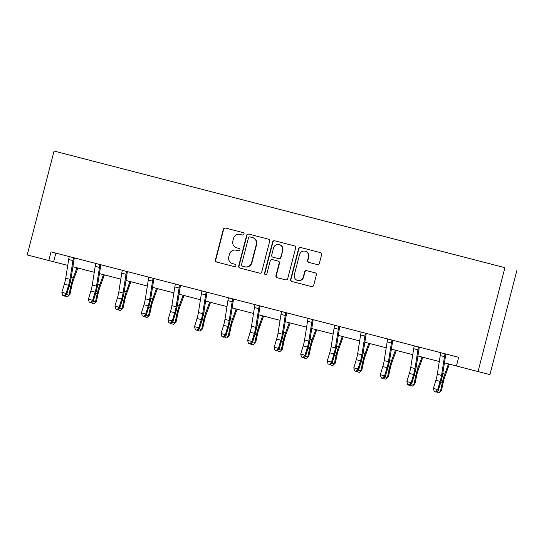 <?xml version="1.0" encoding="UTF-8"?>
<svg xmlns="http://www.w3.org/2000/svg" width="544" height="544" viewBox="0 0 544 544"><rect width="100%" height="100%" fill="white"/><g stroke="black" fill="none" stroke-linecap="round" stroke-linejoin="round"><path stroke-width="0.82" d="M244.038 234.131A1.231 1.21 -75.6 0 0 243.175 232.635L225.434 228.045A1.754 1.727 -75.6 0 0 223.326 229.316L215.41 259.903A1.754 1.727 -75.6 0 0 216.641 262.038L234.389 266.628A1.231 1.21 -75.6 0 0 235.865 265.737A1.231 1.21 -75.6 0 0 235.001 264.248L232.703 263.65A5.617 5.522 -75.6 0 1 228.766 256.829L229.425 254.279A5.617 5.522 -75.6 0 1 236.171 250.226L238.476 250.818A1.231 1.21 -75.6 0 0 239.952 249.934A1.231 1.21 -75.6 0 0 239.088 248.438L236.79 247.846A5.617 5.522 -75.6 0 1 232.852 241.026L233.512 238.476A5.617 5.522 -75.6 0 1 240.258 234.416A5.617 5.522 -75.6 0 1 240.264 234.423L242.563 235.015A1.231 1.21 -75.6 0 0 244.038 234.131M317.268 264.588A1.754 1.727 -75.6 0 0 317.274 264.588A1.754 1.727 -75.6 0 0 319.376 263.316L321.599 254.735A1.754 1.727 -75.6 0 0 320.368 252.606L300.662 247.506A1.754 1.727 -75.6 0 0 298.554 248.771L290.646 279.364A1.754 1.727 -75.6 0 0 291.87 281.493L311.576 286.593A1.754 1.727 -75.6 0 0 311.583 286.593A1.754 1.727 -75.6 0 0 313.684 285.328L316.37 274.958A1.754 1.727 -75.6 0 0 315.139 272.83L306.707 270.647A1.754 1.727 -75.6 0 0 306.7 270.647A1.754 1.727 -75.6 0 0 304.592 271.912L303.266 277.052A4.699 4.617 -75.6 0 1 297.629 280.446A4.699 4.617 -75.6 0 1 294.331 274.74L299.54 254.606A4.699 4.617 -75.6 0 1 305.177 251.212A4.699 4.617 -75.6 0 1 308.475 256.918L307.605 260.27A1.754 1.727 -75.6 0 0 308.836 262.405L317.274 264.588M236.484 250.301A5.617 5.522 -75.6 0 1 236.49 250.308A5.617 5.522 -75.6 0 0 236.49 250.308L236.171 250.226A5.617 5.522 -75.6 0 0 236.171 250.226L238.51 250.832M54.067 151.048L27.2 254.932L48.804 260.522L51.048 251.865L458.667 357.313L456.43 365.969L478.033 371.559L504.9 267.675L54.067 151.048L504.9 267.675M269.668 241.298A1.754 1.727 -75.6 0 0 268.437 239.17L248.73 234.07A1.754 1.727 -75.6 0 0 248.724 234.07A1.754 1.727 -75.6 0 0 246.622 235.341L238.707 265.928A1.754 1.727 -75.6 0 0 239.938 268.063L259.644 273.156A1.754 1.727 -75.6 0 0 259.644 273.163A1.754 1.727 -75.6 0 0 261.752 271.891L269.668 241.298M274.693 240.788L294.399 245.888A1.754 1.727 -75.6 0 1 295.63 248.016L287.722 278.61A1.754 1.727 -75.6 0 1 285.614 279.874L277.175 277.692A1.754 1.727 -75.6 0 1 275.944 275.563L279.154 263.16A1.754 1.727 -75.6 0 0 277.923 261.025L272.333 259.576A1.754 1.727 -75.6 0 0 272.326 259.576A1.754 1.727 -75.6 0 0 270.218 260.848L266.88 273.761A1.231 1.21 -75.6 0 1 265.404 274.652A1.231 1.21 -75.6 0 1 264.54 273.156L272.585 242.06A1.754 1.727 -75.6 0 1 274.693 240.788L274.693 240.788M469.724 258.556L63.186 153.401L469.724 258.556M478.033 371.559L489.933 374.612L516.8 270.728M48.804 260.522L67.742 265.411M72.903 266.744L94.275 272.279M99.436 273.612L120.816 279.14M125.977 280.473L147.356 286.008M152.517 287.341L173.896 292.869M179.058 294.209L200.437 299.737M205.598 301.07L226.977 306.605M232.138 307.938L253.518 313.466M258.679 314.806L280.058 320.334M285.219 321.667L306.598 327.196M311.76 328.535L333.139 334.064M338.293 335.396L359.672 340.932M364.834 342.264L386.213 347.793M391.374 349.132L412.753 354.661M417.914 355.994L439.294 361.522M444.455 362.862L456.43 365.956M55.869 253.11L53.632 261.759M240.264 234.423L240.584 234.505A5.617 5.522 -75.6 0 0 240.577 234.498A5.617 5.522 -75.6 0 0 240.57 234.498L242.597 235.022M225.712 228.12A1.754 1.727 -75.6 0 0 223.645 229.398L215.737 259.984A1.754 1.727 -75.6 0 0 216.968 262.12L234.423 266.635M249.009 234.144A1.754 1.727 -75.6 0 0 246.942 235.423L239.027 266.016A1.754 1.727 -75.6 0 0 240.258 268.144L259.685 273.17M250.267 237.007L249.948 236.926A1.231 1.21 -75.6 0 0 248.472 237.816L241.529 264.663A1.231 1.21 -75.6 0 0 242.393 266.159L244.814 266.784A5.617 5.522 -75.6 0 0 244.82 266.784A5.617 5.522 -75.6 0 0 251.559 262.725L256.312 244.372A5.617 5.522 -75.6 0 0 252.375 237.551L250.274 237.007A1.231 1.21 -75.6 0 0 250.267 237.007L252.375 237.551M245.14 266.866L245.133 266.866A5.617 5.522 -75.6 0 0 245.14 266.866A5.617 5.522 -75.6 0 0 251.886 262.813L251.559 262.725M252.695 237.633A5.617 5.522 -75.6 0 1 256.632 244.453L251.886 262.813M285.654 279.888L277.175 277.692M272.653 259.658L272.653 259.658A1.754 1.727 -75.6 0 0 272.646 259.658L278.249 261.106A1.754 1.727 -75.6 0 1 279.48 263.242L276.27 275.645A1.754 1.727 -75.6 0 0 277.501 277.78M274.972 240.863A1.754 1.727 -75.6 0 0 272.911 242.141L264.867 273.238A1.231 1.21 -75.6 0 0 265.567 274.679M282.486 250.281A4.699 4.617 -75.6 0 0 279.188 244.582A4.699 4.617 -75.6 0 0 273.55 247.976L271.714 255.068A1.754 1.727 -75.6 0 0 272.945 257.196L278.542 258.645A1.754 1.727 -75.6 0 0 280.65 257.38L282.805 250.369A4.699 4.617 -75.6 0 0 279.507 244.664L279.188 244.582M278.548 258.645L278.861 258.726A1.754 1.727 -75.6 0 0 278.868 258.726A1.754 1.727 -75.6 0 0 280.969 257.462L280.65 257.38M282.805 250.369L280.969 257.462M305.177 251.212L305.497 251.294A4.699 4.617 -75.6 0 1 308.795 256.999L307.924 260.352A1.754 1.727 -75.6 0 0 309.155 262.487L317.315 264.595M297.629 280.446L297.956 280.527A4.699 4.617 -75.6 0 0 303.586 277.134L303.266 277.052M306.986 270.715A1.754 1.727 -75.6 0 0 304.919 271.993L303.586 277.134M300.941 247.581A1.754 1.727 -75.6 0 0 298.874 248.86L290.965 279.446A1.754 1.727 -75.6 0 0 292.196 281.581L311.624 286.606M77.84 268.022L73.406 280.167A8.942 1.659 104.5 0 0 71.726 286.076L69.938 294.413L67.463 296.834L65.763 296.398L65.341 295.514M66.64 294.59L68.904 295.174L70.693 286.831A13.41 2.489 -75.5 0 1 73.209 277.977L76.928 267.791M67.463 296.834L69.938 294.413M69.068 256.53L69.149 257.122A6.256 1.163 104.5 0 0 68.673 259.461L65.729 278.188A8.942 1.659 -75.5 0 1 64.335 284.165L61.853 292.332L66.103 293.434L66.64 294.596L69.122 286.43A13.41 2.489 104.5 0 0 71.21 277.467L74.215 258.434L73.399 258.223A6.256 1.163 104.5 0 0 72.93 260.556L69.979 279.29A8.942 1.659 -75.5 0 1 68.585 285.267L66.103 293.434L64.328 295.623L62.628 295.181L62.839 295.644L64.546 296.086L64.328 295.623M73.399 258.223L73.753 257.74L69.074 256.564M74.555 257.944L74.215 258.434M64.546 296.086L66.64 294.596M61.853 292.332L62.628 295.181M104.38 274.89L99.94 287.035A8.942 1.659 104.5 0 0 98.26 292.937L96.478 301.281L94.003 303.702L92.303 303.26L91.882 302.382M95.608 263.391L95.69 263.99A6.256 1.163 104.5 0 0 95.214 266.322L92.269 285.056A8.942 1.659 -75.5 0 1 90.875 291.033L88.393 299.193L92.643 300.295L93.18 301.458L95.445 302.042L97.233 293.699A13.41 2.489 -75.5 0 1 99.749 284.845L103.469 274.652M94.003 303.702L96.478 301.281M130.914 281.751L126.48 293.903A8.942 1.659 104.5 0 0 124.8 299.805L123.019 308.149L120.544 310.57L118.844 310.128L118.422 309.244M122.148 270.259L122.223 270.851A6.256 1.163 104.5 0 0 121.754 273.19L118.81 291.924A8.942 1.659 -75.5 0 1 117.416 297.901L114.934 306.061L119.184 307.163L119.721 308.326L121.985 308.904L123.767 300.567A13.41 2.489 -75.5 0 1 126.29 291.706L130.009 281.52M120.544 310.57L123.019 308.149M91.079 302.954L89.168 302.042L91.079 302.954L93.18 301.458L95.662 293.298A13.41 2.489 104.5 0 0 97.75 284.328L100.756 265.295L99.94 265.091L100.286 264.602M101.096 264.812L100.756 265.295M99.94 265.091A6.256 1.163 104.5 0 0 99.47 267.424L96.519 286.158A8.942 1.659 -75.5 0 1 95.125 292.135L92.643 300.295L90.868 302.484M88.393 299.193L89.168 302.042M117.62 309.815L115.709 308.91L117.62 309.815L119.721 308.326L122.203 300.166A13.41 2.489 104.5 0 0 124.29 291.196L127.296 272.163L126.48 271.952L126.827 271.47M127.629 271.674L127.296 272.163M126.48 271.952A6.256 1.163 104.5 0 0 126.011 274.292L123.06 293.019A8.942 1.659 -75.5 0 1 121.666 298.996L119.184 307.163L117.409 309.352M114.934 306.061L115.709 308.91M157.454 288.619L153.02 300.764A8.942 1.659 104.5 0 0 151.341 306.666L149.559 315.01L147.084 317.431L145.384 316.989L144.962 316.112M148.689 277.12L148.764 277.719A6.256 1.163 104.5 0 0 148.294 280.051L145.343 298.785A8.942 1.659 -75.5 0 1 143.956 304.762L141.467 312.929L145.724 314.024L146.261 315.187L148.526 315.772L150.307 307.428A13.41 2.489 -75.5 0 1 152.83 298.574L156.55 288.381M147.084 317.431L149.559 315.01M183.994 295.487L179.561 307.632A8.942 1.659 104.5 0 0 177.881 313.534L176.1 321.878L173.624 324.299L171.924 323.857L171.503 322.98M175.229 283.988L175.304 284.587A6.256 1.163 104.5 0 0 174.835 286.919L171.884 305.653A8.942 1.659 -75.5 0 1 170.496 311.63L168.008 319.79L172.264 320.892L172.795 322.055L175.066 322.64L176.848 314.296A13.41 2.489 -75.5 0 1 179.37 305.442L183.09 295.249M173.624 324.299L176.1 321.878M210.535 302.348L206.101 314.5A8.942 1.659 104.5 0 0 204.422 320.402L202.64 328.739L200.165 331.16L198.465 330.725L198.043 329.841M201.77 290.856L201.844 291.448A6.256 1.163 104.5 0 0 201.375 293.787L198.424 312.514A8.942 1.659 -75.5 0 1 197.03 318.498L194.548 326.658L198.805 327.76L199.335 328.923L201.606 329.501L203.388 321.164A13.41 2.489 -75.5 0 1 205.911 312.304L209.63 302.117M200.165 331.16L202.64 328.739M144.16 316.683L142.249 315.778L144.16 316.683L146.261 315.187L148.743 307.027A13.41 2.489 104.5 0 0 150.831 298.064L153.836 279.031L153.02 278.82L153.367 278.331M154.17 278.542L153.836 279.031M153.02 278.82A6.256 1.163 104.5 0 0 152.551 281.153L149.6 299.887A8.942 1.659 -75.5 0 1 148.206 305.864L145.724 314.024L143.949 316.214M141.467 312.929L142.249 315.778M170.7 323.544L168.783 322.64L170.7 323.544L172.795 322.055L175.284 313.895A13.41 2.489 104.5 0 0 177.371 304.926L180.37 285.892L179.561 285.682L179.908 285.199M180.71 285.41L180.37 285.892M179.561 285.682A6.256 1.163 104.5 0 0 179.085 288.021L176.14 306.755A8.942 1.659 -75.5 0 1 174.746 312.732L172.264 320.892L170.49 323.082M168.008 319.79L168.783 322.64M197.241 330.412L195.323 329.508L197.241 330.412L199.335 328.923L201.824 320.756A13.41 2.489 104.5 0 0 203.912 311.794L206.91 292.76L206.101 292.55L206.448 292.067M207.25 292.271L206.91 292.76M206.101 292.55A6.256 1.163 104.5 0 0 205.625 294.882L202.681 313.616A8.942 1.659 -75.5 0 1 201.287 319.593L198.805 327.76L197.03 329.95M194.548 326.658L195.323 329.508M237.075 309.216L232.642 321.361A8.942 1.659 104.5 0 0 230.962 327.264L229.174 335.607L226.705 338.028L225.005 337.586L224.584 336.709M228.303 297.718L228.385 298.316A6.256 1.163 104.5 0 0 227.916 300.648L224.964 319.382A8.942 1.659 -75.5 0 1 223.57 325.36L221.088 333.52L225.345 334.621L225.876 335.784L228.147 336.369L229.928 328.025A13.41 2.489 -75.5 0 1 232.451 319.172L236.171 308.978M226.705 338.028L229.174 335.607M223.781 337.28L221.864 336.376L223.781 337.28L225.876 335.784L228.358 327.624A13.41 2.489 104.5 0 0 230.452 318.655L233.451 299.622L232.635 299.418L232.988 298.928M233.791 299.139L233.451 299.622M232.635 299.418A6.256 1.163 104.5 0 0 232.166 301.75L229.221 320.484A8.942 1.659 -75.5 0 1 227.827 326.461L225.345 334.621L223.564 336.811M221.088 333.52L221.864 336.376M263.616 316.078L259.182 328.229A8.942 1.659 104.5 0 0 257.502 334.132L255.714 342.475L253.246 344.896L251.539 344.454L251.117 343.577M254.844 304.586L254.925 305.177A6.256 1.163 104.5 0 0 254.456 307.516L251.505 326.25A8.942 1.659 -75.5 0 1 250.111 332.228L247.629 340.388L251.879 341.489L252.416 342.652L254.68 343.23L256.469 334.893A13.41 2.489 -75.5 0 1 258.985 326.033L262.711 315.846M253.246 344.896L255.714 342.475M250.322 344.141L248.404 343.237L250.322 344.141L252.416 342.652L254.898 334.492A13.41 2.489 104.5 0 0 256.992 325.523L259.991 306.49L259.175 306.279L259.529 305.796M260.331 306L259.991 306.49M259.175 306.279A6.256 1.163 104.5 0 0 258.706 308.618L255.762 327.345A8.942 1.659 -75.5 0 1 254.368 333.329L251.879 341.489L250.104 343.679M247.629 340.388L248.404 343.237M290.156 322.946L285.722 335.09A8.942 1.659 104.5 0 0 284.043 341L282.254 349.336L279.779 351.757L278.079 351.322L277.658 350.438M281.384 311.447L281.466 312.045A6.256 1.163 104.5 0 0 280.996 314.378L278.045 333.112A8.942 1.659 -75.5 0 1 276.651 339.089L274.169 347.256L278.419 348.35L278.956 349.513L281.221 350.098L283.009 341.754A13.41 2.489 -75.5 0 1 285.525 332.901L289.245 322.708M279.779 351.757L282.254 349.336M276.862 351.009L274.944 350.105L276.862 351.009L278.956 349.513L281.438 341.353A13.41 2.489 104.5 0 0 283.533 332.391L286.532 313.358L285.716 313.147L286.069 312.664M286.872 312.868L286.532 313.358M285.716 313.147A6.256 1.163 104.5 0 0 285.246 315.479L282.295 334.213A8.942 1.659 -75.5 0 1 280.908 340.19L278.419 348.35L276.644 350.54M274.169 347.256L274.944 350.105M316.696 329.814L312.263 341.958A8.942 1.659 104.5 0 0 310.583 347.861L308.795 356.204L306.32 358.625L304.62 358.183L304.198 357.306M307.924 318.315L308.006 318.913A6.256 1.163 104.5 0 0 307.53 321.246L304.586 339.98A8.942 1.659 -75.5 0 1 303.192 345.957L300.71 354.117L304.96 355.218L305.497 356.381L307.761 356.966L309.55 348.622A13.41 2.489 -75.5 0 1 312.066 339.769L315.785 329.576M306.32 358.625L308.795 356.204M303.402 357.87L301.485 356.966L303.402 357.87L305.497 356.381L307.979 348.221A13.41 2.489 104.5 0 0 310.066 339.252L313.072 320.219L312.256 320.008L312.61 319.525M313.412 319.736L313.072 320.219M312.256 320.008A6.256 1.163 104.5 0 0 311.787 322.347L308.836 341.081A8.942 1.659 -75.5 0 1 307.442 347.058L304.96 355.218L303.185 357.408M300.71 354.117L301.485 356.966M343.237 336.675L338.803 348.826A8.942 1.659 104.5 0 0 337.117 354.729L335.335 363.066L332.86 365.486L331.16 365.051L330.738 364.167M334.465 325.183L334.546 325.774A6.256 1.163 104.5 0 0 334.07 328.114L331.126 346.848A8.942 1.659 -75.5 0 1 329.732 352.825L327.25 360.985L331.5 362.086L332.037 363.249L334.302 363.827L336.09 355.49A13.41 2.489 -75.5 0 1 338.606 346.63L342.326 336.444M332.86 365.486L335.335 363.066M329.943 364.738L328.025 363.834L329.943 364.738L332.037 363.249L334.519 355.082A13.41 2.489 104.5 0 0 336.607 346.12L339.612 327.087L338.796 326.876L339.143 326.393M339.952 326.597L339.612 327.087M338.796 326.876A6.256 1.163 104.5 0 0 338.327 329.208L335.376 347.942A8.942 1.659 -75.5 0 1 333.982 353.92L331.5 362.086L329.725 364.276M327.25 360.985L328.025 363.834M369.777 343.543L365.337 355.688A8.942 1.659 104.5 0 0 363.657 361.59L361.876 369.934L359.4 372.354L357.7 371.912L357.279 371.035M361.005 332.044L361.08 332.642A6.256 1.163 104.5 0 0 360.611 334.975L357.666 353.709A8.942 1.659 -75.5 0 1 356.272 359.686L353.79 367.846L358.04 368.948L358.578 370.11L360.842 370.695L362.63 362.352A13.41 2.489 -75.5 0 1 365.146 353.498L368.866 343.305M359.4 372.354L361.876 369.934M356.476 371.606L354.566 370.702L356.476 371.606L358.578 370.11L361.06 361.95A13.41 2.489 104.5 0 0 363.147 352.981L366.153 333.948L365.337 333.744L365.684 333.254L361.012 332.078M366.486 333.465L366.153 333.948M365.337 333.744A6.256 1.163 104.5 0 0 364.868 336.076L361.916 354.81A8.942 1.659 -75.5 0 1 360.522 360.788L358.04 368.948L356.266 371.137M353.79 367.846L354.566 370.702M396.311 350.404L391.877 362.556A8.942 1.659 104.5 0 0 390.198 368.458L388.416 376.802L385.941 379.222L384.241 378.78L383.819 377.903M385.118 376.972L387.382 377.563L389.164 369.22A13.41 2.489 -75.5 0 1 391.687 360.366L395.406 350.173M385.941 379.222L388.416 376.802M387.546 338.912L387.62 339.51A6.256 1.163 104.5 0 0 387.151 341.843L384.207 360.577A8.942 1.659 -75.5 0 1 382.813 366.554L380.331 374.714L384.581 375.816L385.118 376.978L387.6 368.818A13.41 2.489 104.5 0 0 389.688 359.849L392.693 340.816L391.877 340.605A6.256 1.163 104.5 0 0 391.408 342.944L388.457 361.678A8.942 1.659 -75.5 0 1 387.063 367.656L384.581 375.816L382.806 378.005L381.106 377.563L381.317 378.032L383.017 378.468L382.806 378.005M391.877 340.605L392.224 340.122M393.026 340.333L392.693 340.816M383.017 378.468L385.118 376.978M380.331 374.714L381.106 377.563M422.851 357.272L418.418 369.417A8.942 1.659 104.5 0 0 416.738 375.326L414.956 383.663L412.481 386.084L410.781 385.648L410.36 384.764M411.658 383.84L413.923 384.424L415.704 376.081A13.41 2.489 -75.5 0 1 418.227 367.227L421.947 357.041M412.481 386.084L414.956 383.663M414.086 345.78L414.161 346.372A6.256 1.163 104.5 0 0 413.692 348.711L410.74 367.438A8.942 1.659 -75.5 0 1 409.353 373.415L406.864 381.582L411.121 382.684L411.658 383.846L414.14 375.68A13.41 2.489 104.5 0 0 416.228 366.717L419.227 347.684L418.418 347.473A6.256 1.163 104.5 0 0 417.942 349.806L414.997 368.54A8.942 1.659 -75.5 0 1 413.603 374.517L411.121 382.684L409.346 384.873L407.646 384.431L407.857 384.894L409.557 385.336L409.346 384.873M418.418 347.473L418.764 346.99M419.567 347.194L419.227 347.684M409.557 385.336L411.658 383.846M406.864 381.582L407.646 384.431M449.392 364.14L444.958 376.285A8.942 1.659 104.5 0 0 443.278 382.187L441.497 390.531L439.022 392.952L437.322 392.51L436.9 391.632M440.626 352.641L440.701 353.24A6.256 1.163 104.5 0 0 440.232 355.572L437.281 374.306A8.942 1.659 -75.5 0 1 435.887 380.283L433.405 388.443L437.662 389.545L438.192 390.708L440.463 391.292L442.245 382.949A13.41 2.489 -75.5 0 1 444.768 374.095L448.487 363.902M439.022 392.952L441.497 390.531M436.098 392.204L434.18 391.292L436.098 392.204L438.192 390.708L440.681 382.548A13.41 2.489 104.5 0 0 442.768 373.578L445.767 354.545L444.958 354.341L445.305 353.852M446.107 354.062L445.767 354.545M444.958 354.341A6.256 1.163 104.5 0 0 444.482 356.674L441.538 375.408A8.942 1.659 -75.5 0 1 440.144 381.385L437.662 389.545L435.887 391.734M433.405 388.443L434.18 391.292M69.122 286.43L70.693 286.831M71.21 277.46L73.209 277.977M69.979 279.29L65.729 278.188M68.585 285.267L64.335 284.165M72.93 260.556L68.673 259.461M95.662 293.291L97.233 293.699M97.75 284.328L99.749 284.845M122.203 300.159L123.767 300.567M124.29 291.19L126.29 291.706M100.266 264.629L95.615 263.425M96.519 286.158L92.269 285.056M95.125 292.135L90.875 291.033M99.47 267.424L95.214 266.322M126.806 271.497L122.148 270.293M123.06 293.019L118.81 291.924M121.666 298.996L117.416 297.901M126.011 274.292L121.754 273.19M148.743 307.027L150.307 307.428M150.831 298.058L152.83 298.574M175.284 313.888L176.848 314.296M177.371 304.926L179.37 305.442M201.824 320.756L203.388 321.164M203.912 311.787L205.911 312.304M153.347 278.365L148.689 277.154M149.6 299.887L145.343 298.785M148.206 305.864L143.956 304.762M152.551 281.153L148.294 280.051M179.887 285.226L175.229 284.022M176.14 306.755L171.884 305.653M174.746 312.732L170.496 311.63M179.085 288.021L174.835 286.919M206.428 292.094L201.77 290.89M202.681 313.616L198.424 312.514M201.287 319.593L197.03 318.498M205.625 294.882L201.375 293.787M228.364 327.624L229.928 328.025M230.452 318.655L232.451 319.172M232.968 298.955L228.31 297.752M229.221 320.484L224.964 319.382M227.827 326.461L223.57 325.36M232.166 301.75L227.916 300.648M254.905 334.485L256.469 334.893M256.992 325.516L258.985 326.033M259.508 305.823L254.85 304.62M255.762 327.345L251.505 326.25M254.368 333.329L250.111 332.228M258.706 308.618L254.456 307.516M281.438 341.353L283.009 341.754M283.533 332.384L285.525 332.901M286.049 312.691L281.391 311.481M282.295 334.213L278.045 333.112M280.908 340.19L276.651 339.089M285.246 315.479L280.996 314.378M307.979 348.214L309.55 348.622M310.073 339.252L312.066 339.769M312.589 319.552L307.931 318.349M308.836 341.081L304.586 339.98M307.442 347.058L303.192 345.957M311.787 322.347L307.53 321.246M334.519 355.082L336.09 355.49M336.607 346.113L338.606 346.63M339.13 326.42L334.472 325.217M335.376 347.942L331.126 346.848M333.982 353.92L329.732 352.825M338.327 329.208L334.07 328.114M361.06 361.95L362.63 362.352M363.147 352.981L365.146 353.498M361.916 354.81L357.666 353.709M360.522 360.788L356.272 359.686M364.868 336.076L360.611 334.975M387.6 368.812L389.164 369.22M389.688 359.849L391.687 360.366M392.204 340.15L387.546 338.946M388.457 361.678L384.207 360.577M387.063 367.656L382.813 366.554M391.408 342.944L387.151 341.843M414.14 375.68L415.704 376.081M416.228 366.71L418.227 367.227M418.744 347.018L414.086 345.807M414.997 368.54L410.74 367.438M413.603 374.517L409.353 373.415M417.942 349.806L413.692 348.711M440.681 382.541L442.245 382.949M442.768 373.578L444.768 374.095M445.284 353.879L440.626 352.675M441.538 375.408L437.281 374.306M440.144 381.385L435.887 380.283M444.482 356.674L440.232 355.572"/></g></svg>
